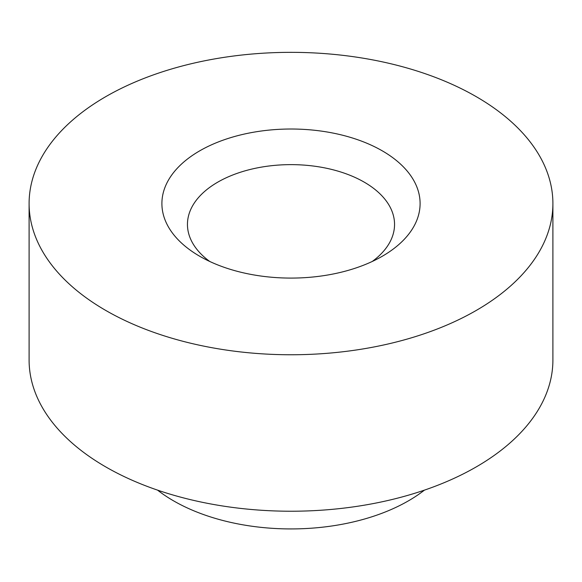 <?xml version="1.0" encoding="UTF-8"?>
<svg xmlns="http://www.w3.org/2000/svg" width="582" height="582" viewBox="0 0 582 582"><rect width="100%" height="100%" fill="white"/><g stroke="black" fill="none" stroke-linecap="round" stroke-linejoin="round"><path stroke-width="0.87" d="M372.254 261.471A103.545 59.779 0 0 0 394.545 224.412A103.545 59.779 0 0 0 291 164.633A103.545 59.779 0 0 0 187.455 224.412A103.545 59.779 0 0 0 209.746 261.471M199.713 256.255L199.713 256.255A129.095 74.532 180 0 1 199.713 150.847A129.095 74.532 180 0 1 382.287 150.847A129.095 74.532 180 0 1 382.287 256.255A129.095 74.532 180 0 1 199.713 256.255M476.192 96.634A261.9 151.204 180 0 1 552.9 203.555A261.9 151.204 180 0 1 291 354.758A261.9 151.204 180 0 1 29.1 203.555A261.9 151.204 180 0 1 190.772 63.853A261.9 151.204 180 0 1 476.192 96.634M552.9 203.555L552.9 360.018A261.9 151.204 180 0 1 291 511.229A261.9 151.204 180 0 1 29.1 360.018L29.1 203.555M424.438 490.131A166.081 95.885 180 0 1 157.562 490.131"/></g></svg>
